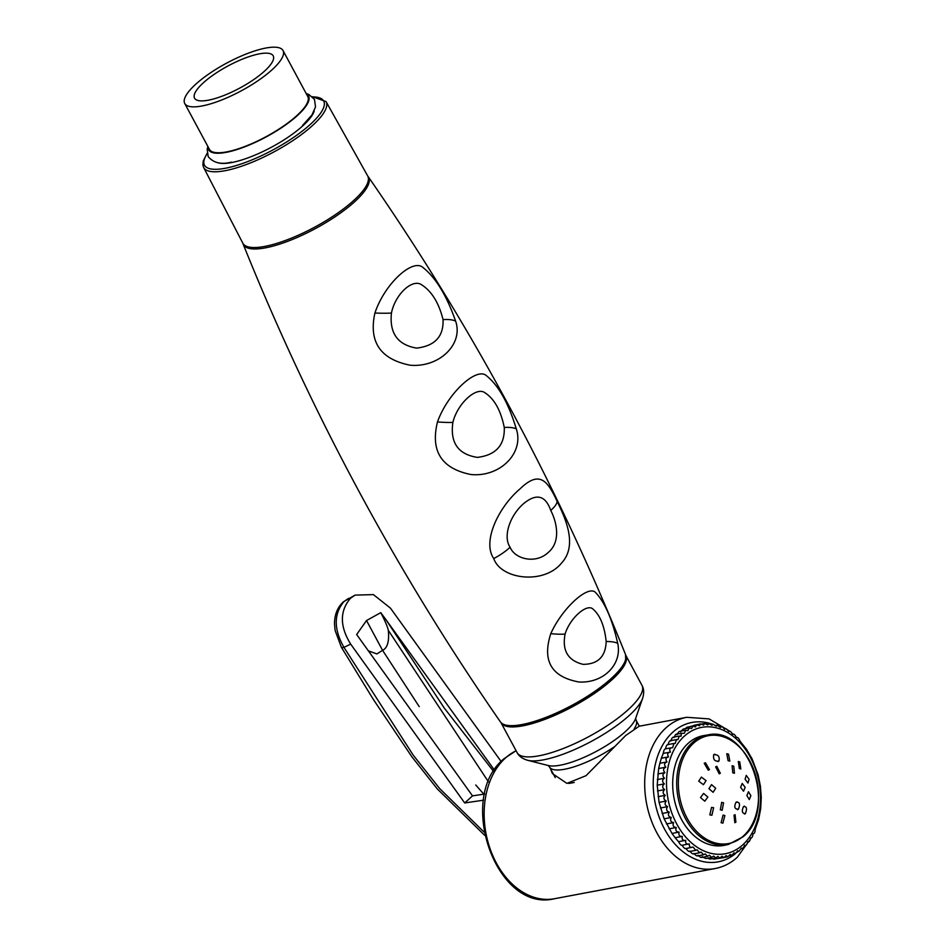 <?xml version="1.0" encoding="UTF-8"?>
<svg xmlns="http://www.w3.org/2000/svg" width="946" height="946" viewBox="0 0 946 946"><rect width="100%" height="100%" fill="white"/><g stroke="black" fill="none" stroke-linecap="round" stroke-linejoin="round"><path stroke-width="1.42" d="M455.629 321.155C463.623 344.131 439.24 367.828 410.079 365.203C380.292 359.184 368.573 341.802 374.912 313.031C384.313 284.722 410.919 259.724 422.011 266.748C435.278 276.859 446.477 294.998 455.629 321.155A30.177 10.926 161.9 0 0 443.047 319.63C443.721 336.457 434.924 345.952 416.642 348.104C397.734 344.912 389.338 333.229 391.443 313.043C395.05 294.998 411.096 279.555 420.568 284.131C431.246 290.505 438.731 302.33 443.047 319.63M516.315 428.916C524.273 452.815 500.316 477.316 471.002 474.537C441.486 468.613 430.312 451.076 437.478 421.94C447.316 394.175 474.726 368.408 485.416 374.912C497.915 384.348 508.215 402.346 516.315 428.916A30.177 9.661 163.5 0 0 504.265 427.474C504.892 445.152 495.929 455.121 477.363 457.391C458.171 454.376 450.012 442.728 452.874 422.424C457.119 404.604 474.549 387.907 483.678 391.987C493.8 397.876 500.659 409.701 504.265 427.474M557.064 501.167C565.235 517.97 577.935 545.192 561.747 562.823C544.151 584.888 501.013 579.626 493.753 558.566C481.821 541.289 498.956 506.701 519.981 488.928C539.989 469.488 547.769 481.502 557.064 501.167A30.177 8.881 154 0 1 550.738 510.402C556.508 521.553 561.356 541.337 548.408 552.298C535.944 564.384 514.931 559.263 510.095 547.237C502.61 536.299 510.19 515.038 523.836 503.438C536.536 493.126 545.499 495.444 550.738 510.402M617.738 643.434C622.326 664.364 603.406 683.426 578.976 681.995C551.412 676.969 542.011 660.852 550.785 633.654C561.959 608.574 587.466 585.219 595.247 592.196C604.695 601.94 612.192 619.027 617.738 643.434A30.177 8.467 167.5 0 0 606.185 641.518C605.606 656.666 597.919 664.281 583.103 664.352C567.978 660.639 561.971 650.552 565.081 634.068C569.61 619.003 585.503 604.269 592.267 608.491C599.776 614.451 604.423 625.46 606.185 641.518M625.803 655.33A70.915 19.901 151.7 0 1 625.85 655.412A70.915 19.901 151.7 0 1 594.313 693.536A70.915 19.901 151.7 0 1 522.819 725.83A70.915 19.901 151.7 0 1 500.978 722.638A70.915 19.901 151.7 0 1 500.931 722.555M729.886 731.258L709.074 718.901L686.737 717.293L639.153 726.232L625.791 735.432L586.012 775.696L566.926 783.383L552.405 773.592L550.631 769.027M672.653 747.612C669.78 747.872 669.047 749.362 670.442 752.105C667.604 752.614 666.977 754.21 668.55 756.895C665.771 757.651 665.263 759.331 667.001 761.932C664.293 762.937 663.891 764.699 665.795 767.194C663.17 768.436 662.898 770.257 664.955 772.634C662.425 774.112 662.271 775.968 664.47 778.203C662.058 779.906 662.023 781.798 664.364 783.879C662.082 785.795 662.165 787.699 664.624 789.603C662.472 791.707 662.673 793.623 665.239 795.338C663.241 797.62 663.572 799.524 666.232 801.026C664.388 803.485 664.825 805.353 667.569 806.642C665.889 809.256 666.457 811.089 669.248 812.141C667.746 814.873 668.42 816.658 671.27 817.474C669.945 820.312 670.726 822.027 673.599 822.606C672.464 825.539 673.339 827.159 676.236 827.49C675.278 830.493 676.248 832.019 679.145 832.102C678.377 835.141 679.429 836.571 682.303 836.382C681.723 839.457 682.858 840.769 685.708 840.332C685.306 843.394 686.512 844.589 689.303 843.891C689.102 846.942 690.355 847.994 693.087 847.048L695.759 850.324L697.025 849.78L699.602 852.772L701.081 852.062L703.552 854.782L705.219 853.883L707.584 856.319L709.417 855.208L711.664 857.395L713.651 856.059L715.767 857.975L717.86 856.402L719.847 858.069L722.046 856.236L723.879 857.667L726.161 855.586L727.841 856.792L730.17 854.439L731.707 855.432L734.049 852.807L735.42 853.611L737.762 850.702L738.98 851.329L741.286 848.136L743.154 848.16L744.597 845.133C746.016 845.913 747.033 844.778 747.659 841.715C749.09 842.247 750.024 840.982 750.462 837.92C751.881 838.191 752.72 836.808 752.981 833.757C754.376 833.781 755.121 832.279 755.192 829.264L758.633 819.437L760.679 808.735L761.27 797.49L760.395 786.031L758.065 774.715L752.035 758.763L746.489 749.267L739.926 741.037C738.85 738.247 737.644 737.064 736.331 737.478C735.054 734.711 733.8 733.647 732.547 734.321C731.092 731.589 729.78 730.679 728.609 731.589C726.989 728.928 725.641 728.16 724.553 729.307C722.768 726.729 721.384 726.126 720.414 727.486L717.08 725.227L716.217 726.161L712.941 724.175L711.983 725.31L708.802 723.595L707.774 724.967L704.687 723.513L703.588 725.121L700.643 723.903L699.472 725.783L696.682 724.778L695.464 726.93L692.85 726.138L691.585 728.562L689.161 727.959L687.872 730.667L685.661 730.229L684.348 733.233L681.368 733.41L681.037 736.236L679.287 736.059L677.963 739.654L676.473 739.571L675.16 743.45L673.942 743.45L672.653 747.612L665.18 748.877M670.442 752.105L663.075 753.418M668.55 756.895L661.289 758.231L663.288 753.454C663.737 750.355 664.47 748.854 665.499 748.96C666.126 745.826 666.965 744.431 668.018 744.798C668.834 741.64 669.768 740.375 670.82 740.99C671.826 737.845 672.843 736.709 673.883 737.573L675.61 734.498L677.194 734.581C678.578 731.506 679.748 730.655 680.718 732.015M667.001 761.932L659.823 763.28L661.408 758.231M702.275 856.556C701.802 858.081 700.395 857.632 698.065 855.219C697.474 856.532 696.09 855.929 693.926 853.41C693.217 854.498 691.869 853.73 689.87 851.128C689.078 851.979 687.766 851.069 685.945 848.396C685.058 849 683.792 847.947 682.161 845.239C681.215 845.594 680.008 844.411 678.554 841.668L675.089 837.754L682.303 836.382M678.554 841.668L685.708 840.332M682.161 845.239L689.303 843.891M685.625 848.645L693.087 847.048M741.286 848.136L743.154 848.16M742.74 844.873A64.269 46.271 -100.6 0 1 676.709 823.919A64.269 46.271 -100.6 0 1 684.254 736.236A64.269 46.271 -100.6 0 1 750.296 757.19A64.269 46.271 -100.6 0 1 742.74 844.873M728.432 844.435L724.518 845.275A55.826 40.193 -100.6 0 1 677.147 809.622A55.826 40.193 -100.6 0 1 688.097 743.379A55.826 40.193 -100.6 0 1 703.907 735.562L707.856 734.924A55.719 40.122 79.4 0 0 692.07 742.728A55.719 40.122 79.4 0 0 681.144 808.854A55.719 40.122 79.4 0 0 728.432 844.435L743.154 836.725C777.718 809.398 748.877 725.144 707.856 734.924M715.649 766.839L716.761 766.295L720.332 773.26L719.232 773.816L715.649 766.839M735.988 802.338C739.595 801.723 740.422 804.005 738.448 809.173C734.652 809.244 733.824 806.962 735.988 802.338L737.005 801.806M732.772 772.799L732.098 765.716L733.765 766.165L734.451 773.26L732.772 772.799M739.346 768.507L738.294 761.495L739.772 761.979L740.836 768.992L739.346 768.507M728.077 760.69L726.765 753.714L728.515 754.163L729.827 761.128L728.077 760.69M740.6 787.332L742.22 783.465L745.164 787.332L743.556 791.199L740.6 787.332M746.879 795.598L748.475 791.731L750.876 795.704L749.291 799.559L746.879 795.598M745.093 779.185L746.24 775.401L749.09 779.291L747.955 783.063L745.093 779.185M718.948 761.022C714.727 761.66 712.977 759.555 713.698 754.707C718.156 754.4 719.894 756.504 718.948 761.022L717.896 761.565M713.698 754.707L714.738 754.175M743.485 806.619C746.678 806.24 747.305 808.546 745.389 813.56C742.113 813.548 741.475 811.242 743.485 806.619L744.396 806.11M745.389 813.56L744.49 814.068M681.191 731.069L683.319 729.059L689.161 727.959M685.152 728.716L687.056 727.226L692.85 726.138M689.421 726.776L696.682 724.778M694.175 725.251L700.643 723.903M723.879 857.667L716.832 858.637M719.847 858.069L714.064 859.157L712.042 858.672M715.767 857.975L709.949 859.063L707.431 858.188M711.664 857.395L705.799 858.495L702.925 857.194M681.806 836.477L675.16 837.73L671.991 833.438L664.116 818.822L659.078 802.374L657.21 785.227L658.653 768.53L659.859 763.28L666.812 761.968M676.366 734.061L681.368 733.41M744.597 845.133L745.507 845.464L744.49 845.653M747.659 841.715L748.416 841.94L747.612 842.082M750.462 837.92L751.065 838.038L750.45 838.156M728.467 731.305L729.177 731.175L728.609 731.589M724.317 728.917L725.227 728.739L724.553 729.307M720.048 726.966L721.195 726.753L720.414 727.486M671.991 833.438L679.145 832.102M669.082 828.838L676.236 827.49M666.457 823.942L673.599 822.606M664.116 818.822L671.27 817.474M662.105 813.489L669.248 812.141M660.426 807.99L667.569 806.642M659.078 802.374L666.232 801.026M658.097 796.674L665.239 795.338M657.47 790.951L664.624 789.603M657.21 785.227L664.364 783.879M657.328 779.551L664.47 778.203M657.801 773.97L664.955 772.634M658.653 768.53L665.795 767.194M738.448 809.173L737.431 809.705M709.465 769.618L708.247 770.186L704.226 763.304L705.444 762.736L709.465 769.618M734.013 815.204L735.089 814.672L735.905 822.157L734.829 822.701L734.013 815.204M723.548 802.799L722.212 810.261L720.332 809.847L721.668 802.385L723.548 802.799M713.615 807.73L711.9 815.263L709.831 814.884L711.546 807.352L713.615 807.73M724.873 815.547L722.898 823.138L721.1 822.701L723.063 815.121L724.873 815.547M715.72 788.266L713.118 792.322L708.932 788.68L711.546 784.636L715.72 788.266M706.071 780.639L703.446 784.695L698.727 781.16L701.364 777.104L706.071 780.639M707.856 797.052L704.782 801.191L700.513 797.573L703.599 793.434L707.856 797.052M493.635 771.487L444.253 708.022L385.909 619.606L494.462 770.15M501.167 761.542L390.414 608.101L373.398 594.608L355.081 595.117L350.493 598.262C339.626 611.01 339.685 626.299 350.682 644.131L464.699 802.953L472.515 795.87L484.742 794.037M472.515 795.87L356.654 634.518L366.528 620.529L380.777 612.641L385.909 619.606M484.009 832.031L439.677 788.597L413.284 755.239L343.93 647.36C333.666 629.102 333.702 613.812 344.048 601.467A9.058 5.747 -132.2 0 0 343.209 602.046L343.209 602.046C337.379 607.45 334.47 614.817 334.517 624.135L335.12 630.45L341.364 647.253L373.363 699.461L411.888 756.812L437.348 788.988L484.624 835.271M355.081 595.117L344.048 601.467M419.232 706.65L382.562 650.316C387.411 648.128 389.338 641.483 388.333 630.367C387.659 626.997 385.14 621.096 380.777 612.641M368.29 650.836L376.922 653.934L382.562 650.316L366.528 620.529M488.479 781.881L388.333 630.367M464.699 802.953L483.595 800.174M207.091 153.335L203.213 161.009L202.87 164.9L203.65 167.501L242.803 243.157A70.915 19.901 -28.3 0 0 264.691 246.421A70.915 19.901 -28.3 0 0 336.303 214.044A70.915 19.901 -28.3 0 0 367.675 175.921L326.063 101.589L312.346 96.658M217.923 162.759A56.725 15.916 -28.3 0 0 302.779 125.842A56.725 15.916 -28.3 0 0 314.249 110.895M208.096 146.89A56.725 15.916 -28.3 0 0 208.652 149.811A56.725 15.916 -28.3 0 0 244.919 146.76A56.725 15.916 -28.3 0 0 297.292 115.649A56.725 15.916 -28.3 0 0 308.55 96.019A56.725 15.916 -28.3 0 0 306.409 93.961M184.73 103.481L209.444 149.385A55.826 15.668 -28.3 0 0 245.144 146.382A55.826 15.668 -28.3 0 0 296.677 115.767A55.826 15.668 -28.3 0 0 307.746 96.457L283.031 50.552A55.826 15.668 -28.3 0 0 247.344 53.555A55.826 15.668 -28.3 0 0 195.81 84.17A55.826 15.668 -28.3 0 0 184.73 103.481A55.826 15.668 -28.3 0 0 220.43 100.477A55.826 15.668 -28.3 0 0 271.951 69.862A55.826 15.668 -28.3 0 0 283.031 50.552M259.452 53.839A44.663 12.535 -28.3 0 0 214.423 74.178A44.663 12.535 -28.3 0 0 194.557 98.183A44.663 12.535 -28.3 0 0 208.321 100.193A44.663 12.535 -28.3 0 0 253.339 79.854A44.663 12.535 -28.3 0 0 273.205 55.849A44.663 12.535 -28.3 0 0 259.452 53.839M265.318 247.876A71.092 19.949 -28.3 0 0 337.852 214.908A71.092 19.949 -28.3 0 0 368.278 176.748C471.924 326.37 557.679 485.629 625.531 654.526A71.092 19.949 151.7 0 1 592.775 692.779A71.092 19.949 151.7 0 1 521.979 724.553A71.092 19.949 151.7 0 1 500.422 721.904C396.764 572.271 311.009 413.012 243.157 244.115A71.092 19.949 -28.3 0 0 265.318 247.876M374.912 313.031A30.177 3.051 3.8 0 0 391.443 313.043M437.478 421.94A30.177 3.406 6.4 0 0 452.874 422.424M493.753 558.566A30.177 9.614 -27.7 0 0 510.095 547.237M550.785 633.654A30.177 5.12 9.5 0 0 565.081 634.068M642.594 698.396L635.606 718.534A51.841 14.545 -28.3 0 1 606.327 745.625A51.841 14.545 -28.3 0 1 560.269 765.196A51.841 14.545 -28.3 0 1 548.313 765.539L527.655 760.3A68.254 19.157 -28.3 0 0 543.394 759.851A68.254 19.157 -28.3 0 0 604.045 734.061A68.254 19.157 -28.3 0 0 642.594 698.396C644.202 693.205 644.001 688.865 641.991 685.389A70.915 19.901 -28.3 0 1 610.454 723.513A70.915 19.901 -28.3 0 1 538.96 755.807A70.915 19.901 -28.3 0 1 517.119 752.626L500.978 722.638M555.243 777.588L549.555 767.017A49.18 13.8 -28.3 0 0 564.703 769.228A49.18 13.8 -28.3 0 0 614.415 746.737M634.281 728.645A49.18 13.8 -28.3 0 0 636.161 720.391L635.677 718.286M574.246 782.437A49.18 13.8 151.7 0 1 572.058 782.898A49.18 13.8 151.7 0 1 568.593 783.43M516.078 750.686L504.088 758.68C455.806 797.383 496.059 913.268 554.616 898.7A76.945 55.4 -100.6 0 1 490.075 848.716A76.945 55.4 -100.6 0 1 505.389 758.053A76.945 55.4 -100.6 0 1 516.126 750.769M686.737 717.293A76.945 55.4 79.4 0 0 665.925 727.888A76.945 55.4 79.4 0 0 650.612 818.55A76.945 55.4 79.4 0 0 715.152 868.534C723.371 866.95 730.738 863.213 737.265 857.313L751.183 838.014M737.005 852.358A70.915 51.049 79.4 0 0 737.324 852.062A70.915 51.049 79.4 0 0 737.915 851.53M712.48 724.258A70.915 51.049 79.4 0 0 672.795 732.216A70.915 51.049 79.4 0 0 663.796 827.679A70.915 51.049 79.4 0 0 735.586 853.564M743.426 835.992A54.868 39.507 79.4 0 0 749.859 761.152A54.868 39.507 79.4 0 0 693.489 743.26A54.868 39.507 79.4 0 0 687.044 818.101A54.868 39.507 79.4 0 0 743.426 835.992M350.682 644.131L343.93 647.36A9.058 2.164 149.5 0 1 341.364 647.253M483.844 794.167L475.72 784.991M203.65 167.501A69.519 19.511 -28.3 0 0 225.101 170.706A69.519 19.511 -28.3 0 0 295.306 138.956A69.519 19.511 -28.3 0 0 326.063 101.589M207.162 153.701A67.71 19.003 -28.3 0 0 225.325 168.258A67.71 19.003 -28.3 0 0 305.357 128.656A67.71 19.003 -28.3 0 0 312.618 96.918M625.531 654.526L625.72 660.414L621.238 669.023L612.062 679.039C601.893 688.369 588.944 697.32 573.217 705.917C554.628 715.862 537.978 722.306 523.256 725.239L514.6 726.303C507.706 726.705 502.988 725.239 500.422 721.904M368.278 176.748L367.758 176.086M242.886 243.323L243.157 244.115M625.85 655.412L641.991 685.389M527.655 760.3C522.429 758.763 518.916 756.209 517.119 752.626M636.161 720.391L639.295 726.209M549.555 767.017L548.065 765.468M554.616 898.7L715.152 868.534M732.819 734.072L731.979 733.233M679.748 731.341L685.661 730.229M701.873 724.033L704.687 723.513M706.615 724.009L708.802 723.595M711.191 724.506L712.941 724.175M715.661 725.487L717.08 725.227M741.085 848.846L742.35 848.609M737.419 851.613L738.98 851.329M733.481 853.966L735.42 853.611M729.26 855.894L731.707 855.432M724.565 857.407L727.841 856.792M701.636 857.443L707.584 856.319M697.521 855.917L703.552 854.782M693.453 853.931L699.602 852.772M689.48 851.506L695.759 850.324M667.58 744.644L673.942 743.45M670.253 740.742L676.473 739.571M673.197 737.206L679.287 736.059M348.648 598.321L343.209 602.046M302.554 125.428L311.944 114.986L315.526 106.922L314.474 99.401L308.774 94.399L306.185 93.559M231.368 162.144C221.198 164.781 213.489 162.937 208.203 156.634L207.162 149.101L207.884 146.488"/></g></svg>
